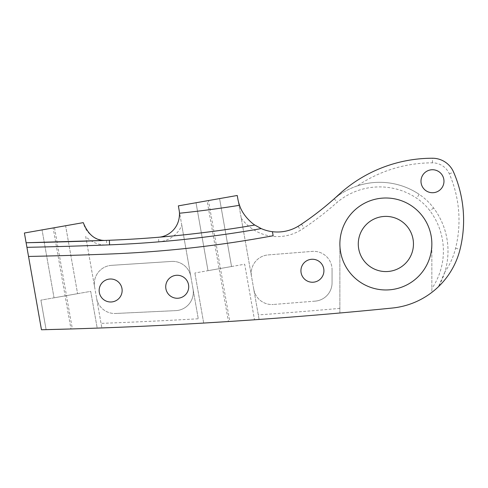 <?xml version="1.0" encoding="UTF-8"?>
<svg xmlns="http://www.w3.org/2000/svg" width="488" height="488" viewBox="0 0 488 488"><rect width="100%" height="100%" fill="white"/><g stroke="black" fill="none" stroke-linecap="round" stroke-linejoin="round"><path stroke-width="0.37" stroke-dasharray="2.44 1.83" d="M241.249 218.24A44.835 44.835 0 0 0 300.462 230.251A80.075 80.075 0 0 0 304.03 227.981A311.472 311.472 0 0 0 337.232 202.245A66.325 66.325 0 0 1 416.648 198.189A55.181 55.181 0 0 1 429.922 210.761A66.856 66.856 0 0 1 431.85 288.579L431.85 292.379L438.438 286.724A77.812 77.812 0 0 0 460.05 249.344A120.798 120.798 0 0 0 453.565 172.057A22.991 22.991 0 0 0 432.484 158.24A138.83 138.83 0 0 0 338.33 195.041A306.879 306.879 0 0 1 334.231 198.762L338.635 195.371C344.424 191.29 350.591 188.161 357.143 185.977A134.237 134.237 0 0 1 432.484 162.839A18.391 18.391 0 0 1 449.344 173.893A116.199 116.199 0 0 1 455.585 248.239A73.212 73.212 0 0 1 444.788 272.188A71.455 71.455 0 0 0 433.594 207.992A59.78 59.78 0 0 0 419.216 194.376A70.919 70.919 0 0 0 334.231 198.762A306.879 306.879 0 0 1 301.468 224.169A75.475 75.475 0 0 1 298.101 226.304A40.242 40.242 0 0 1 237.815 198.762L259.097 319.457L237.235 195.481L208.48 200.556L229.799 321.446A4598.296 4598.296 0 0 1 228.414 321.537L207.119 200.794L208.48 200.556M444.788 272.188L438.438 286.724A71.455 71.455 0 0 0 433.594 207.992A59.78 59.78 0 0 0 419.216 194.376L416.648 198.189M99.149 290.5A11.498 11.498 0 0 0 110.648 301.993A11.498 11.498 0 0 0 122.14 290.5A11.498 11.498 0 0 0 110.648 279.002A11.498 11.498 0 0 0 99.149 290.5M165.725 286.761A11.498 11.498 0 0 0 177.223 298.26A11.498 11.498 0 0 0 188.716 286.761A11.498 11.498 0 0 0 177.223 275.262A11.498 11.498 0 0 0 165.725 286.761M323.916 270.749A11.498 11.498 0 0 1 312.418 282.241A11.498 11.498 0 0 1 300.925 270.749A11.498 11.498 0 0 1 312.418 259.25A11.498 11.498 0 0 1 323.916 270.749M443.976 181.231A11.498 11.498 0 0 1 432.484 192.73A11.498 11.498 0 0 1 420.985 181.231A11.498 11.498 0 0 1 432.484 169.739A11.498 11.498 0 0 1 443.976 181.231M259.097 319.457A4598.296 4598.296 0 0 0 339.88 312.997L339.88 243.982L339.88 312.997A4598.296 4598.296 0 0 0 392.297 308.038A77.812 77.812 0 0 0 431.85 292.379L431.85 243.982A45.982 45.982 0 0 1 385.868 289.964A45.982 45.982 0 0 1 339.88 243.982A45.982 45.982 0 0 1 385.868 198A45.982 45.982 0 0 1 431.85 243.982A45.982 45.982 0 0 0 385.868 198A45.982 45.982 0 0 0 339.88 243.982A45.982 45.982 0 0 1 385.868 198A45.982 45.982 0 0 1 431.85 243.982L431.85 288.579M358.277 243.982A27.59 27.59 0 0 0 385.868 271.572A27.59 27.59 0 0 0 413.458 243.982A27.59 27.59 0 0 0 385.868 216.391A27.59 27.59 0 0 0 358.277 243.982M85.705 236.454L101.839 327.936L85.705 236.454A27.59 27.59 0 0 0 106.719 244.964A4515.568 4515.568 0 0 0 109.562 244.854A1127.5 1127.5 0 0 0 158.801 241.847A27.59 27.59 0 0 0 181.81 225.377L190.839 276.592A18.391 18.391 0 0 0 171.526 261.434A18.391 18.391 0 0 1 190.839 276.592L198.274 318.774A4593.697 4593.697 0 0 1 101.034 323.367M111.52 265.344L171.526 261.434L111.52 265.344A18.391 18.391 0 0 0 94.599 286.895A18.391 18.391 0 0 1 111.52 265.344M339.88 308.379A4593.697 4593.697 0 0 1 258.292 314.906M253.784 289.335A18.391 18.391 0 0 0 273.365 304.475A18.391 18.391 0 0 1 253.784 289.335M315.138 301.139L273.365 304.475L315.138 301.139A18.391 18.391 0 0 0 332.066 282.802A18.391 18.391 0 0 1 315.138 301.139M332.066 269.73L332.066 282.802L332.066 269.73A18.391 18.391 0 0 0 312.204 251.393A18.391 18.391 0 0 1 332.066 269.73M268.162 254.919L312.204 251.393L268.162 254.919A18.391 18.391 0 0 0 251.515 276.446A18.391 18.391 0 0 1 268.162 254.919M181.81 225.377L179.157 210.359A22.991 22.991 0 0 1 158.423 237.266A1122.906 1122.906 0 0 1 109.385 240.261A4510.968 4510.968 0 0 1 106.543 240.37A22.991 22.991 0 0 1 83.271 222.632L54.516 227.701L72.364 328.924L81.667 328.631M24.43 233.197L41.462 329.76M65.612 225.743L42.059 229.897L65.612 225.743L77.586 293.672L65.612 225.743M72.364 328.924A4598.296 4598.296 0 0 1 70.967 328.967L53.155 227.939L54.516 227.701M53.155 227.939L24.4 233.014M207.119 200.794L178.364 205.863L198.274 318.774M196.03 202.752L219.576 198.598L196.03 202.752L208.004 270.675L231.55 266.521L219.576 198.598L231.55 266.521L208.004 270.675L196.03 202.752M96.612 298.296A18.391 18.391 0 0 0 115.595 313.473A18.391 18.391 0 0 1 96.612 298.296M175.79 310.624L115.595 313.473L175.79 310.624A18.391 18.391 0 0 0 193.034 289.055A18.391 18.391 0 0 1 175.79 310.624M229.921 321.44L210.895 322.629M72.486 328.924L53.363 329.461M46.11 329.644L40.907 300.138L46.11 329.644L50.368 329.54M86.199 328.485L97.197 328.107L90.719 291.354L40.907 300.138L90.719 291.354L97.197 328.107M101.839 327.936A4598.296 4598.296 0 0 0 199.08 323.33M203.703 323.062L194.871 272.993L203.703 323.062L204.179 323.032M250.069 320.091L251.899 319.963M253.467 319.853L254.486 319.78L244.683 264.209L194.871 272.993L244.683 264.209L254.486 319.78M28.536 256.456A4524.724 4524.724 0 0 0 109.922 254.004A1136.662 1136.662 0 0 0 273.14 235.741L272.426 231.696M54.04 297.826L42.059 229.897L54.04 297.826L77.586 293.672L54.04 297.826M158.423 237.266A1122.906 1122.906 0 0 0 254.803 225.041A1122.906 1122.906 0 0 1 158.423 237.266L158.801 241.847M357.143 185.977A70.919 70.919 0 0 1 419.216 194.376M334.231 198.762L337.232 202.245M455.585 248.239L460.05 249.344M433.594 207.992L429.922 210.761M301.468 224.169L304.03 227.981M298.101 226.304L300.462 230.251M338.635 195.371L338.33 195.041M432.484 162.839L432.484 158.24M449.344 173.893L453.565 172.057M109.385 240.261L109.562 244.854M106.543 240.37L106.719 244.964"/><path stroke-width="0.73" d="M122.14 290.5A11.498 11.498 0 0 1 110.648 301.993A11.498 11.498 0 0 1 99.149 290.5A11.498 11.498 0 0 1 110.648 279.002A11.498 11.498 0 0 1 122.14 290.5M188.716 286.761A11.498 11.498 0 0 1 177.223 298.26A11.498 11.498 0 0 1 165.725 286.761A11.498 11.498 0 0 1 177.223 275.262A11.498 11.498 0 0 1 188.716 286.761M323.916 270.749A11.498 11.498 0 0 1 312.418 282.241A11.498 11.498 0 0 1 300.925 270.749A11.498 11.498 0 0 1 312.418 259.25A11.498 11.498 0 0 1 323.916 270.749M443.976 181.231A11.498 11.498 0 0 1 432.484 192.73A11.498 11.498 0 0 1 420.985 181.231A11.498 11.498 0 0 1 432.484 169.739A11.498 11.498 0 0 1 443.976 181.231M431.85 243.982A45.982 45.982 0 0 0 385.868 198A45.982 45.982 0 0 0 339.88 243.982A45.982 45.982 0 0 0 385.868 289.964A45.982 45.982 0 0 0 431.85 243.982M358.277 243.982A27.59 27.59 0 0 0 385.868 271.572A27.59 27.59 0 0 0 413.458 243.982A27.59 27.59 0 0 0 385.868 216.391A27.59 27.59 0 0 0 358.277 243.982M26.925 247.331L26.114 242.749A4510.968 4510.968 0 0 0 109.385 240.261A1122.906 1122.906 0 0 0 254.803 225.041L261.214 228.591A1127.5 1127.5 0 0 1 109.562 244.854A4515.568 4515.568 0 0 1 26.925 247.331L28.536 256.456A4524.724 4524.724 0 0 0 109.922 254.004A1136.662 1136.662 0 0 0 273.14 235.741L272.426 231.696A40.242 40.242 0 0 0 298.101 226.304A75.475 75.475 0 0 0 301.468 224.169A306.879 306.879 0 0 0 338.33 195.041A138.83 138.83 0 0 1 432.484 158.24A22.991 22.991 0 0 1 453.565 172.057A120.798 120.798 0 0 1 460.05 249.344A77.812 77.812 0 0 1 392.297 308.038A4598.296 4598.296 0 0 1 41.462 329.76L72.486 328.924M239.547 205.308A40.242 40.242 0 0 1 237.815 198.762L237.235 195.481L178.364 205.863L179.157 210.359A22.991 22.991 0 0 1 179.48 213.238A1100.946 1100.946 0 0 0 239.547 205.308C243.262 217.044 254.291 224.925 254.803 225.041M24.4 233.014L83.271 222.632C88.304 235.24 96.057 241.151 106.543 240.37L26.114 242.749L24.43 233.197M28.536 256.456L41.462 329.76M210.895 322.629L229.921 321.44M53.363 329.461L46.11 329.644M50.368 329.54L70.967 328.967M81.667 328.631L86.199 328.485M97.197 328.107L101.839 327.936M199.08 323.33L203.703 323.062M204.179 323.032L228.414 321.537M229.799 321.446L250.069 320.091M251.899 319.963L253.467 319.853M254.486 319.78L259.097 319.457M261.214 228.591A40.242 40.242 0 0 0 272.426 231.696M158.423 237.266C168.098 236.662 179.675 228.506 179.48 213.238M109.562 244.854L109.385 240.261"/></g></svg>
